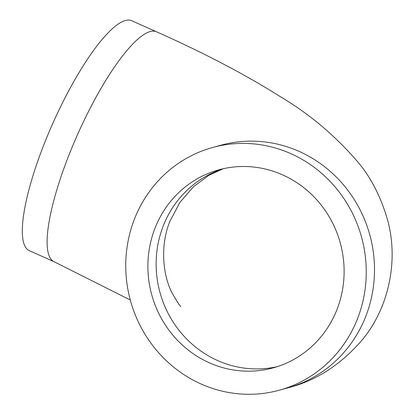 <?xml version="1.0" encoding="UTF-8"?>
<svg xmlns="http://www.w3.org/2000/svg" width="415" height="415" viewBox="0 0 415 415"><rect width="100%" height="100%" fill="white"/><g stroke="black" fill="none" stroke-linecap="round" stroke-linejoin="round"><path stroke-width="0.62" d="M43.419 145.883A125.854 30.316 -66 0 1 131.763 20.75L156.559 31.799A125.854 30.316 -66 0 0 68.216 156.932A125.854 30.316 -66 0 0 54.075 261.704L29.278 250.65A125.854 30.316 -66 0 1 43.419 145.883M154.977 228.266A102.681 97.764 74.7 0 1 218.824 169.823A102.681 97.764 74.7 0 1 340.279 242.972A102.681 97.764 74.7 0 1 273.169 367.866A102.681 97.764 74.7 0 1 173.169 335.507A102.681 97.764 74.7 0 1 154.977 228.266M134.434 219.11A125.854 119.831 74.7 0 1 212.693 147.475A125.854 119.831 74.7 0 1 361.553 237.131A125.854 119.831 74.7 0 1 279.3 390.209A125.854 119.831 74.7 0 1 156.735 350.55A125.854 119.831 74.7 0 1 134.434 219.11M277.267 366.637A102.681 97.764 74.7 0 1 179.996 331.528A102.681 97.764 74.7 0 1 163.22 226.004A102.681 97.764 74.7 0 1 222.974 168.786M212.693 147.475L220.936 145.214A125.854 119.831 74.7 0 1 369.801 234.869A125.854 119.831 74.7 0 1 287.548 387.947C315.898 380.892 340.907 364.738 362.575 339.496C389.405 306.799 398.421 259.925 387.771 220.723C381.266 197.758 371.529 178.466 358.565 162.851C335.631 135.954 309.175 113.658 279.202 95.964C244.352 74.072 203.475 52.684 156.559 31.799M279.3 390.209L287.548 387.947M130.294 300.014L54.075 261.704M223.322 168.708L208.838 175.332L193.385 186.786L179.871 202.463L169.958 221.247C159.656 245.913 163.116 276.027 172.069 292.943C177.423 302.245 180.343 306.721 180.836 306.374"/></g></svg>
